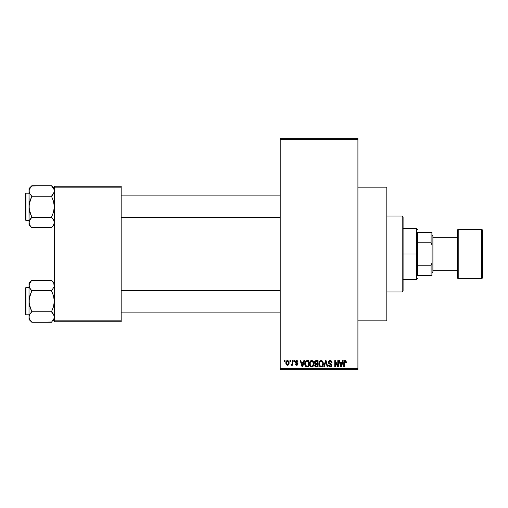 <?xml version="1.0" encoding="UTF-8"?>
<svg xmlns="http://www.w3.org/2000/svg" width="508" height="508" viewBox="0 0 508 508"><rect width="100%" height="100%" fill="white"/><g stroke="black" fill="none" stroke-linecap="round" stroke-linejoin="round"><path stroke-width="0.76" d="M357.911 320.865L386.823 320.865L386.823 187.135L357.911 187.135L386.823 187.135L386.823 320.865L357.911 320.865M280.2 139.249L280.2 368.751L357.911 368.751L357.911 139.249L280.2 139.249L280.2 138.347L357.911 138.347L357.911 139.249L357.911 138.347L280.2 138.347L280.2 369.653L357.911 369.653L357.911 139.249L280.2 139.249M289.897 361.525L289.897 360.623L290.468 360.623L290.468 361.525L289.897 361.525L290.468 361.525L290.468 360.623L289.897 360.623L290.468 360.623L290.468 361.525L289.897 361.525L289.897 360.623L289.897 361.525M292.03 364.877L292.195 364.484L291.509 365.303L290.963 365.055L291.128 364.401L292.087 363.944L292.195 360.623L292.773 360.623L292.773 365.22L292.195 365.22L292.195 364.484L291.649 365.277L290.963 365.055L291.128 364.401L291.998 364.173L292.195 363.004L292.087 363.944L291.128 364.401L290.963 365.055L291.509 365.303L292.195 364.484L292.195 365.22L292.773 365.22L292.773 360.623L292.195 360.623L292.773 360.623L292.773 365.22L292.195 365.22M293.84 361.525L293.84 360.623L294.411 360.623L294.411 361.525L293.84 361.525L294.411 361.525L294.411 360.623L293.84 360.623L294.411 360.623L294.411 361.525L293.84 361.525L293.84 360.623L293.84 361.525M295.319 362.026L295.675 360.959L296.564 360.54L297.542 360.794L298.107 362.014L297.536 362.096L296.843 361.207L295.948 361.62L296.037 362.325L297.599 363.023L298.005 363.715L297.675 364.941L296.729 365.303L295.777 364.941L295.402 363.988L296.843 364.636L297.409 363.868L295.65 363.004L295.319 362.026L297.453 364.084L296.71 364.642L295.974 363.906L295.402 363.988L296.729 365.303L298.031 363.988L295.891 361.906L296.666 361.194L297.536 362.096L298.107 362.014L296.71 360.54L295.319 361.88M303.835 360.623L303.333 362.509L303.835 360.623L304.438 360.623L302.685 366.947L302.082 366.947L300.247 360.623L300.85 360.623L301.346 362.509L303.333 362.509L301.346 362.509L300.85 360.623L300.247 360.623L302.082 366.947L302.685 366.947L304.438 360.623L303.835 360.623L304.438 360.623L302.685 366.947L302.082 366.947L300.247 360.623L300.85 360.623M311.664 360.54L313.011 361.131L313.754 362.572L313.792 364.808L313.29 366.103L312.21 366.947L311.118 366.947L309.664 365.315L309.747 362.033L310.509 360.94L311.664 360.54L310.02 361.505L309.448 363.779C309.347 365.531 310.083 366.611 311.658 367.024C313.265 366.605 314.007 365.493 313.88 363.696L313.315 361.531L312.147 360.597M321.107 360.54L322.453 361.131L323.202 362.572L323.234 364.808L322.739 366.103L321.659 366.947L320.567 366.947L319.113 365.315L319.189 362.033L319.957 360.94L321.107 360.54L319.462 361.505L318.891 363.779C318.795 365.531 319.532 366.611 321.107 367.024C322.713 366.605 323.45 365.493 323.329 363.696L322.758 361.531L321.596 360.597M345.084 360.54L345.986 360.985L346.329 362.509L345.751 362.591L345.351 361.353L344.526 361.563L344.354 366.947L343.783 366.947L343.986 361.264L345.084 360.54L343.783 362.649L343.783 366.947L344.354 366.947L344.437 361.753L345.059 361.277L345.751 362.591L346.329 362.509L345.986 360.985L345.345 360.559M342.602 360.623L342.106 362.509L342.602 360.623L343.205 360.623L341.459 366.947L340.849 366.947L339.014 360.623L339.617 360.623L340.119 362.509L342.106 362.509L340.119 362.509L339.617 360.623L339.014 360.623L340.849 366.947L341.459 366.947L343.205 360.623L342.602 360.623L343.205 360.623L341.459 366.947L340.849 366.947L339.014 360.623L339.617 360.623M337.782 360.623L337.782 365.684L337.782 360.623L338.36 360.623L338.36 366.947L337.744 366.947L335.318 361.874L335.318 366.947L334.747 366.947L334.747 360.623L335.363 360.623L337.782 365.684L335.363 360.623L334.747 360.623L334.747 366.947L335.318 366.947L335.318 361.874L337.744 366.947L338.36 366.947L338.36 360.623L337.782 360.623L338.36 360.623L338.36 366.947L337.744 366.947M328.352 362.604L328.613 361.34L329.419 360.655L330.918 360.686L331.794 361.556L332.035 362.674L331.457 362.756L331.089 361.709L330.359 361.302L329.425 361.423L328.955 362.026L329.178 363.055L331.216 363.925L331.775 364.674L331.635 366.262L330.232 367.024L328.949 366.478L328.505 365.138L329.076 365.055L329.463 366.039L330.422 366.274L331.146 365.843L331.203 364.776L328.828 363.62L328.339 362.369L329.209 363.874L331.114 364.63L331.292 365.271L330.213 366.287L329.076 365.055L328.505 365.138L330.232 367.024L331.87 365.296L328.911 362.363L330.079 361.277L331.457 362.756L332.035 362.674C332.01 361.385 331.375 360.674 330.13 360.54L328.346 362.191M325.584 362.356L324.314 366.947L323.71 366.947L325.52 360.623L326.079 360.623L327.781 366.947L327.19 366.947L325.831 361.359L324.314 366.947L323.71 366.947L324.314 366.947L325.831 361.359L327.19 366.947L327.781 366.947L326.079 360.623L325.52 360.623L326.079 360.623L327.781 366.947L327.19 366.947L325.831 361.359M316.287 360.623C315.131 360.667 314.547 361.29 314.541 362.477L315.398 360.775L318.072 360.623L318.072 366.947L315.125 366.522L314.712 365.163L315.322 364.026L314.541 362.477L315.322 364.026L314.7 365.354L316.281 366.947L318.072 366.947L318.072 360.623L316.287 360.623L318.072 360.623L318.072 366.947L316.281 366.947M306.8 360.623L306.94 360.623C305.34 360.953 304.616 362.02 304.762 363.817L305.657 361.023L308.623 360.623L308.623 366.947L305.721 366.617L304.762 363.817L306.102 366.827L308.623 366.947L308.623 360.623L306.94 360.623L308.623 360.623L308.623 366.947M285.871 362.966L286.175 361.379L286.817 360.699L287.871 360.591L288.76 361.359L289.014 363.722L288.233 365.074L287.274 365.29L286.429 364.82L285.871 362.966C285.788 364.242 286.322 365.017 287.471 365.303C288.639 365.011 289.173 364.217 289.077 362.922C289.173 361.626 288.633 360.832 287.471 360.54C286.296 360.839 285.763 361.652 285.871 362.966L285.871 362.966M284.474 361.525L284.474 360.623L285.051 360.623L285.051 361.525L284.474 361.525L285.051 361.525L285.051 360.623L284.474 360.623L285.051 360.623L285.051 361.525L284.474 361.525L284.474 360.623L284.474 361.525M54.312 186.233L121.177 186.233L121.177 187.135L54.312 187.135L54.312 320.865L121.177 320.865L121.177 186.233L54.312 186.233L54.312 187.135L54.312 186.233M54.312 321.767L121.177 321.767L121.177 187.135L54.312 187.135L54.312 321.767L54.312 320.865L121.177 320.865L121.177 321.767L54.312 321.767M280.2 369.653L280.2 368.751L357.911 368.751L357.911 369.653L280.2 369.653M346.265 361.721L346.323 362.312M346.329 362.509L345.745 362.382M345.434 361.417L344.951 361.283M345.059 361.277L344.437 361.753L344.354 362.604L344.437 361.753L345.059 361.277L344.437 361.753M344.354 366.947L343.783 366.947L343.783 362.649M343.789 362.299L343.821 361.95L343.789 362.299M343.878 361.601L343.986 361.264M344.157 360.966L344.57 360.642M341.376 365.087L341.909 363.245L341.376 365.087M340.874 365.309L340.309 363.245L341.909 363.245L340.309 363.245L340.957 365.633M335.318 366.947L334.747 366.947L334.747 360.623L335.363 360.623M331.743 361.455L331.997 362.217M332.035 362.674L331.426 362.477M331.426 362.471L331.089 361.709M330.365 361.302L329.857 361.29M329.248 361.556L328.936 362.617M331.864 365.462L331.775 365.95M331.762 365.976L331.438 366.528M330.562 366.998L330.232 367.024M330.054 367.017L329.705 366.954M329.533 366.897L329.095 366.63M328.613 365.849L328.536 365.493M328.511 365.315L329.076 365.055M329.87 366.249L330.213 366.287M330.505 366.262L330.899 366.103M331.286 365.417L331.025 364.541M331.07 364.579L331.292 365.271L331.114 364.63L329.108 363.823M331.114 364.63L330.206 364.204L331.114 364.63M330.448 364.274L329.902 364.122M329.419 363.963L329.832 364.096M328.987 363.747L328.384 362.826M329.095 360.82L328.505 361.544M329.413 360.655L329.775 360.566M325.52 360.623L323.71 366.947L325.52 360.623M325.945 361.861L326.06 362.356M323.024 362.039L323.202 362.572M323.304 364.268L323.24 364.788M322.885 365.862L323.234 364.808M322.155 366.7L321.386 367.005M320.834 367.005L320.478 366.916M320.307 366.84L319.907 366.579M319.526 366.154L318.948 364.598M318.897 363.48L319.011 362.604M320.154 360.801L320.865 360.553M322.078 360.813L322.447 361.125M320.986 366.281L321.913 366.033M320.643 366.205L319.926 365.633L320.872 366.268M319.659 362.464L319.71 365.227L319.469 363.798C319.361 362.445 319.913 361.607 321.113 361.277C322.282 361.582 322.834 362.388 322.751 363.69L322.078 365.893L322.751 363.69C322.885 365.081 322.332 365.95 321.1 366.287L319.932 365.639M321.012 361.283L322.034 361.645L320.904 361.29L319.786 362.16L319.71 365.227M320.745 366.236L321.208 366.281M322.739 363.284L321.913 361.544M315.328 366.7L314.941 366.268M314.954 363.76L314.598 363.061M314.56 362.109L314.636 361.74M315.125 366.522L315.659 366.865M315.112 362.471L315.233 361.861L315.189 362.947L316.363 363.576L315.112 362.471L315.678 361.436L315.131 362.712M316.154 366.198L317.494 366.205L317.494 364.319L315.811 364.376L315.278 365.252L315.811 364.376L317.494 364.319L317.494 366.205L316.497 366.205L315.278 365.252L315.531 365.982L316.236 366.198M315.284 365.112L315.297 365.474M316.414 364.319L315.392 364.719M315.824 361.398L317.494 361.359L317.494 363.576L316.363 363.576L317.494 363.576L317.494 361.359L315.678 361.436M313.576 362.039L313.754 362.572M313.861 364.268L313.436 365.862M312.42 366.865L311.944 367.005M311.385 367.005L311.029 366.916M310.864 366.846L310.445 366.566M309.55 364.865L309.874 365.824M309.512 362.89L309.588 362.515M310.706 360.801L311.417 360.553M311.912 360.553L312.395 360.686M312.63 360.813L313.004 361.125M309.715 365.468L309.912 365.893L309.715 365.468M311.537 366.281L312.464 366.033M311.423 366.268L310.363 365.436L310.02 363.798L310.312 365.335M311.455 361.29L310.344 362.16L310.02 363.798C309.918 362.445 310.464 361.607 311.664 361.277L311.461 361.29M311.563 361.283L311.664 361.277C312.839 361.582 313.385 362.388 313.309 363.69L312.63 365.893L313.309 363.69C313.436 365.081 312.89 365.95 311.658 366.287L311.766 366.281M310.21 362.464L310.267 365.227M313.29 363.284L312.591 361.645M313.125 362.471L312.731 361.791M307.01 366.947L306.324 366.89M305.187 365.938L305.016 365.538M305.01 365.519L304.883 365.068M304.908 365.176L304.775 364.249M305.003 362.115L305.181 361.677M305.2 361.639L305.473 361.22M305.562 361.118L306.134 360.75M305.181 361.683L304.959 362.267M305.93 361.69L305.568 362.28L307.016 361.359L308.051 361.359L308.051 366.205L306.21 366.077L305.34 363.823L305.486 362.541M306.68 361.379L306.032 361.601M305.403 364.712L306.311 366.122M305.752 365.652L308.051 366.205L308.051 361.359L306.896 361.359M306.21 366.077L307.029 366.205L306.21 366.077M305.778 361.867L305.346 364.141M302.393 365.982L303.143 363.245L301.542 363.245L302.343 366.287L301.542 363.245L303.143 363.245L302.241 365.836M298.107 362.014L297.459 361.753M296.837 361.207L296.374 361.232M296.666 361.194L295.891 361.906L296.456 362.528M296.005 362.28L296.608 362.579M295.402 363.988L296.037 364.192M296.532 364.63L295.974 363.906L296.97 364.623M296.843 364.636L297.453 364.084L296.608 363.442L297.307 363.741M297.44 364.211L297.269 363.703M296.361 363.353L295.872 363.15L296.361 363.353M291.509 365.303L290.963 365.055L291.509 365.303M291.128 364.401L291.7 364.452M291.541 364.477L292.087 363.944L292.195 360.623M287.674 360.553L288.049 360.661M288.919 361.74L289.008 362.121M289.071 362.718L289.071 363.118M288.76 364.484L287.572 365.296M286.195 364.49L285.94 363.779M285.934 362.153L286.239 361.264M286.829 360.693L287.261 360.553M286.95 361.391L286.455 362.642L286.734 364.204M288.461 363.474L288.5 362.922L287.49 364.642L288.182 364.249L288.493 362.642L288.169 361.582L287.318 361.207L288.493 362.642M286.633 364.02L287.49 364.642L286.449 362.922L287.598 361.207M288.455 362.337L288.353 361.931M341.02 365.893L341.293 365.385M322.415 362.121L322.174 361.791M320.504 361.417L320.167 361.664M320.021 361.817L319.786 362.16M315.449 363.341L315.881 363.538M311.061 361.417L310.718 361.664M310.572 361.817L310.344 362.16M305.568 362.28L305.352 363.436M286.455 362.642L286.455 363.201M288.182 364.249L288.411 363.747M288.169 361.582L287.731 361.239M417.544 232.315L417.544 242.824L417.544 232.315L431.095 232.315L417.544 232.315M417.544 254L417.544 242.824L417.544 265.176L417.544 254L416.643 254L417.544 254M403.085 228.702L416.643 228.702L416.643 254L416.643 228.702L417.544 229.603M403.085 254L416.643 254L403.085 254L403.085 291.046L403.085 216.954L402.184 216.052L402.184 291.948L403.085 291.046L402.184 291.948L402.184 216.052L386.823 216.052L402.184 216.052L403.085 216.954L403.085 254M417.544 275.685L417.544 265.176L417.544 275.685L432.003 275.685L432.003 263.036L431.095 265.176L417.544 265.176L431.095 265.176L431.095 275.685L431.095 265.176L432.003 263.036L432.003 275.685L417.544 275.685M403.085 279.298L416.643 279.298L416.643 254L416.643 279.298L417.544 278.397M432.003 232.315L431.095 232.315L431.095 242.824L432.003 244.964L432.003 263.036L432.003 232.315L432.003 244.964L431.095 242.824L431.095 232.315L432.003 232.315M417.544 242.824L431.095 242.824L417.544 242.824M386.823 291.948L402.184 291.948L386.823 291.948M121.177 217.589L280.2 217.589L121.177 217.589M280.2 195.904L121.177 195.904L280.2 195.904M29.013 188.557L29.013 190.995L29.794 188.297L31.826 185.744L29.013 188.557L29.013 224.93L31.826 227.743L51.498 227.743L31.826 227.743L29.807 225.203L29.013 222.491L29.013 224.93L31.826 227.743L29.807 225.203L29.013 222.491L29.794 219.799L31.826 217.246L29.801 212.141L29.013 206.743L29.801 201.333L31.826 196.247L51.498 196.247L53.53 193.688L54.312 190.995L54.108 189.624L54.115 192.354L51.498 196.247L53.524 193.7L51.498 196.247L31.826 196.247L29.807 193.707L29.013 190.995L29.216 192.367L29.216 189.636L31.826 185.744L51.498 185.744L54.108 189.617L51.498 185.744L31.56 186.017M54.312 188.557L51.498 185.744L54.312 188.557M25.94 220.294L25.94 193.192A0.54 0.54 0 0 0 25.4 193.732L25.4 219.754A0.54 0.54 0 0 0 25.94 220.294L29.013 220.294L25.94 220.294A0.54 0.54 0 0 1 25.4 219.754L25.4 193.732A0.54 0.54 0 0 1 25.94 193.192L25.94 220.294M29.013 193.192L25.94 193.192L29.013 193.192M52.705 218.586L51.498 217.246L53.524 212.154L54.312 206.743L53.53 201.346L51.498 196.247L53.53 201.346L54.312 206.743L53.524 212.154L51.498 217.246L31.826 217.246L51.498 217.246L53.524 219.78L54.312 222.491L53.53 225.19L51.765 227.47M54.312 222.567L54.108 221.126L54.115 223.85L52.61 226.517M53.683 220.072L54.312 222.491M29.013 190.919L29.216 209.474L31.826 217.246L29.216 221.126L29.216 223.863L29.013 222.485M29.223 221.113L29.502 220.37M54.108 223.876L53.848 224.561M53.854 188.944L53.524 188.29M29.216 189.636L29.477 188.925M29.47 193.046L29.013 190.989M54.108 192.373L53.823 193.123M29.515 193.148L30.696 194.996M31.826 227.743L30.588 226.358M29.521 224.663L29.794 225.19M31.826 196.247L29.223 204L29.013 222.491M52.737 187.128L51.498 185.744M53.804 188.824L53.53 188.297M53.81 220.339L51.498 217.246M54.312 224.93L52.667 226.454M280.2 290.411L121.177 290.411L280.2 290.411M121.177 312.096L280.2 312.096L121.177 312.096M54.108 284.124L54.115 286.868L51.498 290.754L54.115 286.868L53.848 283.439M52.737 281.642L51.498 280.257L31.826 280.257L51.498 280.257L54.312 283.07L51.498 280.257L53.854 283.458M29.223 318.383L29.013 317.005L29.013 319.443L31.826 322.256L29.807 319.716L29.013 317.005L29.794 314.312L31.826 311.753L51.498 311.753L54.108 315.627L54.115 318.364L51.498 322.256L31.826 322.256L29.477 319.075M25.94 314.808L25.94 287.706A0.54 0.54 0 0 0 25.4 288.246L25.4 314.268A0.54 0.54 0 0 0 25.94 314.808L29.013 314.808L25.94 314.808A0.54 0.54 0 0 1 25.4 314.268L25.4 288.246A0.54 0.54 0 0 1 25.94 287.706L25.94 314.808M29.013 287.706L25.94 287.706L29.013 287.706M54.312 317.081L53.524 314.293L51.498 311.753L31.826 311.753L29.801 314.3L31.826 311.753L29.216 303.987L29.223 298.514L31.826 290.754L29.807 288.22L29.013 285.509L29.216 286.874L29.216 284.15L31.56 280.53M29.223 315.627L29.502 314.877M29.013 283.07L29.013 285.509L29.794 282.81L31.826 280.257L29.013 283.07L29.013 319.443L31.826 322.256L51.765 321.983M54.312 317.005L53.848 319.075M29.223 286.887L29.807 288.22L29.013 285.509L29.013 317.005L29.794 314.312L31.826 311.753L29.801 306.654L29.013 301.257L29.801 295.846L31.826 290.754L51.498 290.754L31.826 290.754L29.515 287.661M54.108 286.887L53.823 287.63M51.498 280.257L53.804 283.337M51.498 311.753L53.524 306.667L54.312 301.257L53.53 295.859L51.498 290.754L52.635 289.509L51.498 290.754L53.53 295.859L54.312 301.257L53.524 306.667L51.498 311.753L52.635 313.004M30.626 289.414L31.826 290.754M31.826 322.256L30.588 320.872M29.521 319.176L29.794 319.703M54.312 319.443L52.61 321.031M54.115 318.364L52.667 320.961M51.498 196.247L52.635 194.996M29.477 193.065L29.223 192.373M53.848 188.925L54.108 189.617M29.477 224.561L29.223 223.876M53.848 220.428L54.108 221.113M31.826 217.246L30.696 218.491M53.804 224.663L53.505 225.234M25.4 218.491L25.4 219.507M25.4 193.98L25.4 194.996M29.521 188.824L29.82 188.258M51.498 290.754L52.635 289.509M53.848 314.935L54.108 315.627M31.826 311.753L30.696 313.004M25.4 313.004L25.4 314.02M25.4 288.493L25.4 289.509M29.521 283.337L29.82 282.766M53.804 319.176L53.505 319.742M481.698 229.603L481.698 278.397A0.902 0.902 0 0 0 482.6 277.495L482.6 230.505A0.902 0.902 0 0 0 481.698 229.603L458.203 229.603A0.902 0.902 0 0 0 457.302 230.505L457.302 277.495A0.902 0.902 0 0 0 458.203 278.397L458.203 229.603L458.203 278.397L481.698 278.397L481.698 229.603A0.902 0.902 0 0 1 482.6 230.505L482.6 277.495A0.902 0.902 0 0 1 481.698 278.397L458.203 278.397A0.902 0.902 0 0 1 457.302 277.495L457.302 230.505A0.902 0.902 0 0 1 458.203 229.603L481.698 229.603M432.003 272.974L432.905 272.072L432.905 235.928L432.003 235.026L432.905 235.928L432.905 272.072L432.003 272.974M457.302 237.738L432.905 237.738L457.302 237.738M432.905 270.262L457.302 270.262L432.905 270.262"/></g></svg>

